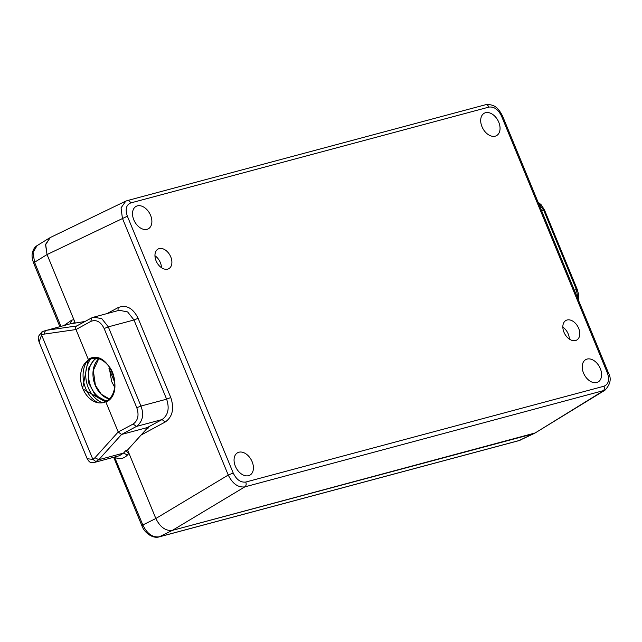 <?xml version="1.0" encoding="UTF-8"?>
<svg xmlns="http://www.w3.org/2000/svg" width="642" height="642" viewBox="0 0 642 642"><rect width="100%" height="100%" fill="white"/><g stroke="black" fill="none" stroke-linecap="round" stroke-linejoin="round"><path stroke-width="0.96" d="M600.302 368.556A12.776 8.555 61.4 0 0 585.793 359.584A12.776 8.555 61.4 0 0 583.522 373.05A12.776 8.555 61.4 0 0 598.023 382.022A12.776 8.555 61.4 0 0 600.302 368.556M252.129 461.71A12.776 8.555 61.4 0 0 237.62 452.738A12.776 8.555 61.4 0 0 235.349 466.204A12.776 8.555 61.4 0 0 249.85 475.176A12.776 8.555 61.4 0 0 252.129 461.71M498.762 122.197A12.776 8.555 61.4 0 0 484.253 113.225A12.776 8.555 61.4 0 0 481.982 126.691A12.776 8.555 61.4 0 0 496.483 135.663A12.776 8.555 61.4 0 0 498.762 122.197M150.589 215.351A12.776 8.555 61.4 0 0 136.08 206.379A12.776 8.555 61.4 0 0 133.809 219.845A12.776 8.555 61.4 0 0 148.31 228.817A12.776 8.555 61.4 0 0 150.589 215.351M567.087 320.005A11.179 7.479 61.4 0 0 565.963 320.454A11.179 7.479 61.4 0 0 564.334 333.054A11.179 7.479 61.4 0 0 575.545 340.533A11.179 7.479 61.4 0 0 576.668 340.091A11.179 7.479 61.4 0 0 578.29 327.492A11.179 7.479 61.4 0 0 567.087 320.005M159.192 248.606A11.179 7.479 61.4 0 0 158.076 249.056A11.179 7.479 61.4 0 0 156.447 261.655A11.179 7.479 61.4 0 0 167.65 269.134A11.179 7.479 61.4 0 0 168.774 268.693A11.179 7.479 61.4 0 0 170.403 256.094A11.179 7.479 61.4 0 0 159.192 248.606M125.84 201.098L121.057 207.831L122.389 218.224L228.247 475.048C232.589 483.755 238.11 487.703 244.819 486.877L604.949 390.216C610.478 384.333 611.633 378.539 608.407 372.833L502.558 116.009C499.235 109.838 495.576 103.555 485.456 104.766L127.076 200.649M125.599 201.211L127.244 200.609M569.358 339.088A11.179 7.479 61.4 0 0 562.841 327.131M161.471 267.69A11.179 7.479 61.4 0 0 154.955 255.733M535.139 432.973L172.377 530.372C165.668 531.135 160.163 527.178 155.854 518.519L128.962 453.284L125.583 450.788L127.301 450.323L147.829 427.564M604.002 386.211L245.782 482.046C240.67 482.68 236.481 479.678 233.223 473.034L127.365 216.21C125.046 209.316 126.169 204.886 130.743 202.936L488.955 107.094C494.067 106.46 498.256 109.461 501.514 116.106L607.372 372.93C609.691 379.831 608.568 384.253 604.002 386.211C604.716 388.362 604.395 389.975 603.031 391.042L535.051 433.029L604.949 390.216M125.599 201.203L50.204 237.564L45.654 244.281L47.051 254.553L45.566 244.787L50.277 237.524M141.071 435.051L165.291 421.971C172.594 416.754 174.415 408.593 170.764 397.502L138.126 318.312C132.966 308.032 126.305 304.46 118.144 307.59L107.174 313.521M75.218 322.894L47.051 254.553L127.365 216.21M233.223 473.034L228.247 475.048L155.845 518.511L127.606 449.986M155.845 518.511C160.155 527.178 165.668 531.127 172.377 530.372L244.819 486.877C246.183 485.809 246.504 484.204 245.782 482.046M147.989 427.379L121.571 434.449L147.17 427.604L148.615 427.821L146.408 429.137M92.769 317.421L119.251 310.287L127.614 311.916L133.985 319.989L138.126 318.312M93.628 317.14L101.789 318.673L108.305 326.858L133.985 319.989L166.623 399.18C169.665 408.424 168.124 415.222 162.025 419.579L147.17 427.604M578.001 299.052L576.396 289.542L574.317 290.104M541.679 210.913L543.758 210.359L538.381 202.92M94.567 462.392L119.332 455.764L123.545 453.083L98.804 459.704L94.567 462.392C90.233 462.433 89.976 463.195 87.184 458.733L92.865 459.383L41.586 334.988L44.017 334.137L75.997 329.547L90.835 321.393C96.276 319.299 100.714 321.682 104.156 328.535L136.794 407.726L140.935 406.049C144.217 414.772 142.709 421.561 136.417 426.432L121.563 434.449L118.256 432.082L105.922 402.149C126.651 392.8 107.776 346.993 88.283 359.36L89.086 359.753L88.283 359.36L75.949 329.434C75.355 327.629 75.652 326.465 76.839 325.935M106.275 401.451L105.922 402.149L106.275 401.451L105.922 402.149L118.208 431.962L94.96 457.746L92.865 459.383L96.172 461.758M105.89 401.651A22.711 16.66 75 0 1 96.027 402.253C99.606 403.393 102.945 403.128 106.034 401.483C110.336 398.907 113.056 394.942 114.204 389.582C115.408 386.516 115.159 375.177 110.28 368.115C103.458 358.846 96.372 356.077 89.013 359.809L89.086 359.753M109.004 366.261L111.636 381.492L114.613 387.158M87.047 361.125A25.56 18.746 -105 0 0 85.667 388.442A25.56 18.746 -105 0 0 98.194 402.783M90.731 359.022A25.56 18.746 -105 0 0 88.315 387.736A25.56 18.746 -105 0 0 102.415 402.759M113.682 457.273L141.882 525.686C144.298 532.9 152.852 538.782 158.983 536.937L159.344 536.8C152.579 537.659 147.066 533.711 142.829 524.947C141.545 525.702 141.577 525.918 142.925 525.589M534.409 433.382L519.185 440.524L159.344 536.8L172.369 530.372L533.141 433.848L518.824 440.661L158.975 536.937M34.66 262.915C33.312 263.236 33.28 263.027 34.556 262.273L33.071 252.37L37.051 245.653C32.517 248.133 31.827 255.235 32.1 255.781C31.98 257.402 32.485 259.817 33.617 263.011L59.802 326.545M42.476 331.489L70.267 323.809L42.123 331.633L41.586 334.988L39.066 342.009M155.854 518.519L142.829 524.947L114.541 457.048M84.993 321.49L73.084 323.407C74.279 322.87 74.56 321.658 73.934 319.78L47.051 254.545L34.556 262.273L60.926 326.248M75.997 329.547L88.283 359.36L82.537 388.763L105.922 402.149M128.962 453.284L127.421 455.017C123.962 458.669 119.837 459.503 115.03 457.513L115.062 456.911M121.571 434.449L98.804 459.704L94.96 457.746M165.291 421.971L162.025 419.579L136.417 426.432L133.143 424.041L118.208 431.962M109.942 367.593L114.172 377.849M106.476 401.234L95.305 395.247L88.668 382.953L88.492 368.372L95.112 358.252M607.428 373.596C608.744 372.833 608.728 372.609 607.372 372.93M501.571 116.772C502.903 116.001 502.879 115.785 501.514 116.106M485.095 104.895C486.676 104.365 487.96 105.095 488.955 107.094M126.875 200.737C128.456 200.2 129.748 200.93 130.743 202.936M118 310.624L118.144 307.59M104.156 328.535L108.305 326.858L140.943 406.049L166.623 399.18L170.764 397.502M543.758 210.359L576.396 289.55L577.262 289.462L544.633 210.279L543.758 210.359M90.835 321.393L91.686 317.918M76.526 326.064L91.501 317.983M136.794 407.726C139.234 415.125 138.014 420.558 133.143 424.041M98.683 358.758A22.366 16.403 -105 0 0 95.217 385.304A22.366 16.403 -105 0 0 109.349 399.003M107.551 400.544A22.366 16.403 75 0 1 90.819 386.484A22.366 16.403 75 0 1 96.396 358.324M64.208 325.366L71.808 320.085L73.934 319.78M73.084 323.407L70.267 323.809L71.808 320.085M44.017 334.137L45.518 330.429L76.727 325.951M127.421 455.017L123.545 453.083L125.583 450.788M96.027 402.253A22.711 16.66 75 0 1 81.582 384.911A22.711 16.66 75 0 1 85.434 362.674A22.711 16.66 75 0 1 88.925 359.841M578.562 300.408L578.691 294.935L577.262 289.462M544.633 210.271L541.358 204.959L538.044 202.102M93.652 317.14L91.389 318.039M98.724 358.766L93.315 370.426L95.393 385.288L101.34 394.276L109.373 398.971M520.429 440.067L518.824 440.661M87.184 458.741L39.066 341.993C38.191 338.543 37.998 336.641 38.496 336.304L42.123 331.633M49.546 237.925L37.043 245.661M85.434 362.674L89.013 359.809M108.955 368.388L114.774 382.504"/></g></svg>

